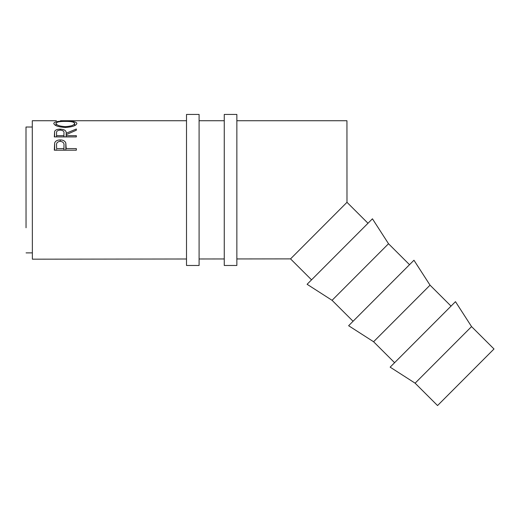 <?xml version="1.0" encoding="UTF-8"?>
<svg xmlns="http://www.w3.org/2000/svg" width="520" height="520" viewBox="0 0 520 520"><rect width="100%" height="100%" fill="white"/><g stroke="black" fill="none" stroke-linecap="round" stroke-linejoin="round"><path stroke-width="0.78" d="M26.046 227.773L26 127.023L32.292 127.023L32.292 120.731L56.42 120.731M471.562 326.599L494 348.985L437.548 405.561L415.116 383.175L471.562 326.599L455.488 301.665L390.15 367.153L415.116 383.175M451.041 306.124L430.04 285.168L413.959 260.234L348.621 325.721L373.588 341.744L430.04 285.168M394.589 362.7L373.588 341.744M409.519 264.693L388.518 243.737L372.437 218.803L307.099 284.291L332.065 300.313L388.518 243.737M353.067 321.269L332.065 300.313M367.991 223.262L346.99 202.306L346.944 120.731L236.853 120.731M311.545 279.838L290.543 258.882L236.853 258.94M54.32 150.189L54.652 142.935C55.497 140.959 57.356 139.958 60.229 139.925C63.18 139.958 65.039 141.005 65.819 143.065L66.177 148.59L76.343 148.597L76.343 150.196L54.32 150.189M54.32 136.91L54.62 131.378C55.406 129.916 57.272 129.168 60.209 129.136C64.474 129.376 66.463 130.741 66.177 133.244L76.343 129.006L76.343 130.202L66.177 134.687L66.177 135.668L76.343 135.668L76.343 136.916L54.32 136.91M53.755 123.422C54.314 121.771 58.169 121.017 65.325 121.153C72.377 121.017 76.239 121.752 76.908 123.37C76.317 125.613 72.488 126.978 65.429 127.472C58.357 127.017 54.464 125.671 53.755 123.422M224.263 120.731L199.095 120.731M186.505 120.731L60.463 120.731M186.505 258.999L32.37 259.175L32.292 120.731M224.263 258.954L199.095 258.986M290.543 258.882L346.99 202.306M32.37 259.175L32.292 127.023M32.364 252.876L26.072 252.883M26 149.052L26 127.023M54.652 142.935L54.645 150.189M55.712 150.189L56.576 149.695M60.229 139.925L60.223 141.316C57.415 141.713 56.193 143.084 56.576 145.431L56.576 148.59L63.921 148.59L63.967 145.561C64.357 143.156 63.109 141.739 60.236 141.316M63.967 149.734L64.727 150.196M65.819 143.065L65.812 150.196M66.177 148.59L66.177 147.342M76.343 148.597L76.343 150.196M63.915 150.196L63.921 148.59M63.967 150.196L63.967 145.567L63.967 150.196M56.576 145.431L56.576 148.59M54.62 131.378L54.62 136.91M60.209 129.136L60.209 130.104M66.177 133.244L66.177 134.687M76.343 129.006L76.343 130.202M66.177 135.668L66.177 136.916M76.343 135.668L76.343 136.916M63.921 136.916L63.947 133.25C64.35 131.456 63.102 130.403 60.203 130.104C57.382 130.397 56.173 131.43 56.576 133.198L56.576 135.662L63.921 135.668M56.576 136.916L56.576 135.662M65.325 121.153L65.325 121.401C59.579 121.342 56.472 122.012 56.011 123.396C56.524 125.197 59.657 126.282 65.422 126.646C71.123 126.269 74.204 125.19 74.653 123.396C74.217 122.005 71.11 121.335 65.319 121.401M65.422 127.472L65.422 126.646M74.653 125.619L74.653 123.396M56.011 125.626L56.011 123.396M199.095 189.956L199.095 114.439L186.505 114.439L186.505 265.473L199.095 265.473L199.095 189.956M236.853 189.956L236.853 114.439L224.263 114.439L224.263 265.473L236.853 265.473L236.853 189.956M63.947 136.916L63.947 133.256L63.947 136.916"/></g></svg>

